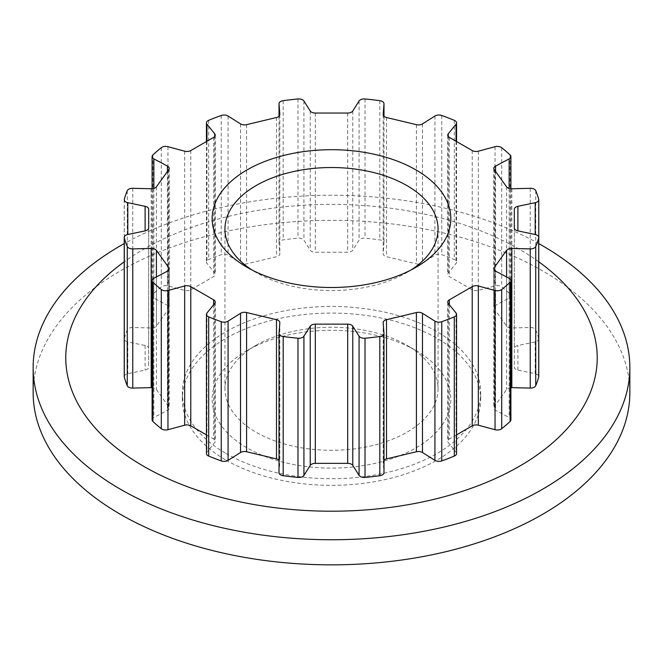 <?xml version="1.0" encoding="UTF-8"?>
<svg xmlns="http://www.w3.org/2000/svg" width="663" height="663" viewBox="0 0 663 663"><rect width="100%" height="100%" fill="white"/><g stroke="black" fill="none" stroke-linecap="round" stroke-linejoin="round"><path stroke-width="0.5" stroke-dasharray="3.31 2.49" d="M406.842 345.274L415.883 350.495A119.34 68.902 0 0 0 247.117 350.495A119.34 68.902 0 0 0 247.117 447.931A119.34 68.902 0 0 0 415.883 447.931A119.34 68.902 0 0 0 415.883 350.495L406.85 345.274A106.552 61.518 180 0 1 406.85 345.274A106.552 61.518 180 0 1 438.052 388.775A106.552 61.518 180 0 1 372.274 445.611A106.552 61.518 180 0 1 256.158 432.276A106.552 61.518 180 0 1 224.948 388.775A106.552 61.518 180 0 1 256.15 345.274A106.552 61.518 180 0 1 406.842 345.274M251.89 269.932A106.552 61.518 0 0 0 256.15 272.534L247.117 267.322L256.15 272.534A106.552 61.518 0 0 0 256.158 272.543A106.552 61.518 0 0 0 406.85 272.534A106.552 61.518 0 0 0 411.11 269.932M538.762 261.794A265.722 153.41 0 0 0 519.394 249.321A265.722 153.41 0 0 0 124.238 261.794M629.85 392.604A298.35 172.247 0 0 0 542.467 270.802A298.35 172.247 0 0 0 217.323 233.459A298.35 172.247 0 0 0 33.15 392.604M226.017 460.114A149.175 86.124 0 0 0 388.584 478.785A149.175 86.124 0 0 0 480.675 399.217A149.175 86.124 0 0 0 436.983 338.312A149.175 86.124 0 0 0 274.416 319.641A149.175 86.124 0 0 0 182.325 399.217A149.175 86.124 0 0 0 226.017 460.114M226.017 453.5A149.175 86.124 0 0 0 388.584 472.172A149.175 86.124 0 0 0 480.675 392.604A149.175 86.124 0 0 0 436.983 331.699A149.175 86.124 0 0 0 274.416 313.035A149.175 86.124 0 0 0 182.325 392.604A149.175 86.124 0 0 0 226.017 453.5M510.9 387.656A5.412 3.124 0 0 0 506.598 389.562L494.208 406.825A5.412 3.124 0 0 0 493.802 408.018A5.412 3.124 0 0 0 495.559 410.322L509.143 417.516A5.412 3.124 180 0 1 510.9 419.82M538.696 199.248L538.696 338.445A209.889 121.18 0 0 0 535.745 329.909A5.412 3.124 180 0 0 530.243 327.505L511.836 327.97A5.412 3.124 0 0 1 506.598 326.039L494.208 308.776A5.412 3.124 0 0 1 493.802 307.582A5.412 3.124 0 0 1 495.559 305.278L509.143 298.085A5.412 3.124 180 0 0 510.9 295.781A5.412 3.124 180 0 0 510.096 294.14A209.889 121.18 0 0 0 501.709 286.905A5.412 3.124 180 0 0 495.037 285.894L478.33 290.394A5.412 3.124 0 0 1 472.222 289.772L449.332 276.554A5.412 3.124 0 0 1 447.749 274.349A5.412 3.124 0 0 1 448.254 273.023L456.045 263.385A5.412 3.124 180 0 0 456.55 262.067A5.412 3.124 180 0 0 454.304 259.531A209.889 121.18 0 0 0 441.757 254.691A5.412 3.124 180 0 0 434.928 255.238L422.48 263.087A5.412 3.124 0 0 1 416.414 263.857L386.512 256.705A5.412 3.124 0 0 1 383.173 253.821A5.412 3.124 0 0 1 383.173 253.689L383.976 243.056A5.412 3.124 180 0 0 383.985 242.923A5.412 3.124 180 0 0 379.816 239.882A209.889 121.18 0 0 0 365.023 238.183A5.412 3.124 180 0 0 359.073 240.197L352.774 250.191A5.412 3.124 0 0 1 347.685 252.247L315.315 252.247A5.412 3.124 0 0 1 310.226 250.191L303.927 240.197A5.412 3.124 180 0 0 297.977 238.183A209.889 121.18 0 0 0 283.184 239.882A5.412 3.124 180 0 0 279.015 242.923A5.412 3.124 180 0 0 279.024 243.056L279.827 253.689A5.412 3.124 0 0 1 279.827 253.821A5.412 3.124 0 0 1 276.488 256.705L246.586 263.857A5.412 3.124 0 0 1 240.52 263.087L228.072 255.238A5.412 3.124 180 0 0 221.243 254.691A209.889 121.18 0 0 0 208.696 259.531A5.412 3.124 180 0 0 206.45 262.067A5.412 3.124 180 0 0 206.955 263.385L214.746 273.023A5.412 3.124 0 0 1 215.251 274.349A5.412 3.124 0 0 1 213.668 276.554L190.778 289.772A5.412 3.124 0 0 1 184.67 290.394L167.963 285.894A5.412 3.124 180 0 0 161.291 286.905A209.889 121.18 0 0 0 152.904 294.14A5.412 3.124 180 0 0 152.1 295.781A5.412 3.124 180 0 0 153.857 298.085L167.441 305.278A5.412 3.124 0 0 1 169.198 307.582A5.412 3.124 0 0 1 168.792 308.776L156.402 326.039A5.412 3.124 0 0 1 151.164 327.97L132.757 327.505A5.412 3.124 180 0 0 127.255 329.909A209.889 121.18 0 0 0 124.304 338.445A5.412 3.124 180 0 0 124.238 338.942A5.412 3.124 180 0 0 127.802 341.884L145.114 345.522A5.412 3.124 0 0 1 148.678 348.456L148.678 209.259M538.696 338.445A5.412 3.124 180 0 1 538.762 338.942A5.412 3.124 180 0 1 535.198 341.884L517.886 345.522A5.412 3.124 0 0 0 514.322 348.456L514.322 367.145A5.412 3.124 0 0 0 517.886 370.078L535.198 373.717A5.412 3.124 180 0 1 538.762 376.659M514.322 209.259L514.322 348.456M514.322 227.939L514.322 367.145M124.238 376.659A5.412 3.124 180 0 1 127.802 373.717L145.114 370.078A5.412 3.124 0 0 0 148.678 367.145L148.678 348.456M148.678 227.939L148.678 367.145M152.1 419.82A5.412 3.124 180 0 1 153.857 417.516L167.441 410.322A5.412 3.124 0 0 0 169.198 408.018A5.412 3.124 0 0 0 168.792 406.825L156.402 389.562A5.412 3.124 0 0 0 152.1 387.656M206.45 453.533A5.412 3.124 180 0 1 206.955 452.216L214.746 442.577A5.412 3.124 0 0 0 215.251 441.251A5.412 3.124 0 0 0 213.668 439.047L206.45 434.878M279.024 472.545L279.827 461.92A5.412 3.124 0 0 0 279.827 461.78A5.412 3.124 0 0 0 279.015 460.13M383.985 460.13A5.412 3.124 0 0 0 383.173 461.78A5.412 3.124 0 0 0 383.173 461.92L383.976 472.545M538.762 243.594A298.35 172.247 0 0 0 124.238 243.594M456.55 434.878L449.332 439.047A5.412 3.124 0 0 0 447.749 441.251A5.412 3.124 0 0 0 448.254 442.577L456.045 452.216A5.412 3.124 180 0 1 456.55 453.533M506.598 276.968L506.598 389.562M494.208 270.015L494.208 406.825M495.559 271.126L495.559 410.322M509.143 278.311L509.143 417.516M535.745 190.704L535.745 329.909M535.198 373.717L535.198 341.884M517.886 370.078L517.886 345.522M510.096 154.943L510.096 294.14M501.709 147.7L501.709 286.905M509.143 188.425L509.143 298.085M495.559 171.444L495.559 305.278M494.208 169.571L494.208 308.776M506.598 186.842L506.598 326.039M511.836 188.764L511.836 327.97M530.243 188.3L530.243 327.505M454.304 120.326L454.304 259.531M441.757 115.486L441.757 254.691M456.045 141.227L456.045 263.385M448.254 136.47L448.254 273.023M449.332 137.357L449.332 276.554M472.222 150.567L472.222 289.772M478.33 151.189L478.33 290.394M495.037 146.697L495.037 285.894M379.816 100.677L379.816 239.882M365.023 98.978L365.023 238.183M383.976 116.265L383.976 243.056M383.173 114.757L383.173 253.689M386.512 117.508L386.512 256.705M416.414 124.661L416.414 263.857M422.48 123.882L422.48 263.087M434.928 116.042L434.928 255.238M297.977 98.978L297.977 238.183M283.184 100.677L283.184 239.882M303.927 100.991L303.927 240.197M310.226 110.994L310.226 250.191M315.315 113.05L315.315 252.247M347.685 113.05L347.685 252.247M352.774 110.994L352.774 250.191M359.073 100.991L359.073 240.197M221.243 115.486L221.243 254.691M208.696 120.326L208.696 259.531M228.072 116.042L228.072 255.238M240.52 123.882L240.52 263.087M246.586 124.661L246.586 263.857M276.488 117.508L276.488 256.705M279.827 114.757L279.827 253.689M279.024 116.265L279.024 243.056M161.291 147.7L161.291 286.905M152.904 154.943L152.904 294.14M167.963 146.697L167.963 285.894M184.67 151.189L184.67 290.394M190.778 150.567L190.778 289.772M213.668 137.357L213.668 276.554M214.746 136.47L214.746 273.023M206.955 141.227L206.955 263.385M127.255 190.704L127.255 329.909M124.304 199.248L124.304 338.445M132.757 188.3L132.757 327.505M151.164 188.764L151.164 327.97M156.402 186.842L156.402 326.039M168.792 169.571L168.792 308.776M167.441 171.444L167.441 305.278M153.857 188.425L153.857 298.085M127.802 341.884L127.802 373.717M145.114 345.522L145.114 370.078M153.857 278.311L153.857 417.516M167.441 271.126L167.441 410.322M168.792 270.015L168.792 406.825M156.402 276.968L156.402 389.562M206.955 313.011L206.955 452.216M214.746 303.372L214.746 442.577M213.668 304.707L213.668 439.047M279.827 322.715L279.827 461.92M383.173 322.715L383.173 461.92M449.332 304.707L449.332 439.047M448.254 303.372L448.254 442.577M456.045 313.011L456.045 452.216M256.15 345.274L247.117 350.495M224.948 229.042L224.948 388.775M480.675 399.217L480.675 392.604M493.802 268.822L493.802 408.018M510.9 188.74L510.9 295.781M493.802 168.377L493.802 307.582M456.55 141.526L456.55 262.067M447.749 135.144L447.749 274.349M383.985 116.265L383.985 242.923M383.173 114.616L383.173 253.821M279.827 114.616L279.827 253.821M279.015 116.265L279.015 242.923M215.251 135.144L215.251 274.349M206.45 141.526L206.45 262.067M169.198 168.377L169.198 307.582M152.1 188.74L152.1 295.781M124.238 199.745L124.238 338.942M169.198 268.822L169.198 408.018M215.251 302.055L215.251 441.251M279.827 322.574L279.827 461.78M383.173 322.574L383.173 461.78M182.325 399.217L182.325 392.604M447.749 302.055L447.749 441.251M438.052 229.042L438.052 388.775M406.85 272.534L415.883 267.322"/><path stroke-width="0.99" d="M247.117 267.322L247.117 267.322A119.34 68.902 180 0 1 247.117 169.877A119.34 68.902 180 0 1 415.883 169.877A119.34 68.902 180 0 1 415.883 267.322A119.34 68.902 180 0 1 247.117 267.322M411.11 269.932A106.552 61.518 0 0 0 438.052 229.042A106.552 61.518 0 0 0 406.842 185.541A106.552 61.518 0 0 0 290.726 172.206A106.552 61.518 0 0 0 224.948 229.042A106.552 61.518 0 0 0 251.89 269.932M124.238 261.794A265.722 153.41 0 0 0 143.606 466.28A265.722 153.41 0 0 0 508.852 472.039A265.722 153.41 0 0 0 538.762 261.794M124.238 243.594A298.35 172.247 0 0 0 33.15 367.501A298.35 172.247 0 0 0 120.533 489.294A298.35 172.247 0 0 0 445.677 526.637A298.35 172.247 0 0 0 629.85 367.501A298.35 172.247 0 0 0 542.467 245.7A298.35 172.247 0 0 0 538.762 243.594M33.15 367.501L33.15 392.604A298.35 172.247 0 0 0 120.533 514.397A298.35 172.247 0 0 0 445.677 551.74A298.35 172.247 0 0 0 629.85 392.604L629.85 367.501M127.802 234.52L145.114 230.881A5.412 3.124 0 0 0 148.678 227.939L148.678 209.259A5.412 3.124 0 0 0 145.114 206.317L127.802 202.679L127.802 234.52A5.412 3.124 180 0 0 124.238 237.453A5.412 3.124 180 0 0 124.304 237.951A209.889 121.18 0 0 0 127.255 246.495A5.412 3.124 180 0 0 132.757 248.898L151.164 248.434A5.412 3.124 0 0 1 156.402 250.357L168.792 267.62A5.412 3.124 0 0 1 169.198 268.822A5.412 3.124 0 0 1 167.441 271.126L153.857 278.311A5.412 3.124 180 0 0 152.1 280.615A5.412 3.124 180 0 0 152.904 282.256A209.889 121.18 0 0 0 161.291 289.499A5.412 3.124 180 0 0 167.963 290.502L184.67 286.002A5.412 3.124 0 0 1 190.778 286.631L213.668 299.842A5.412 3.124 0 0 1 215.251 302.055A5.412 3.124 0 0 1 214.746 303.372L206.955 313.011A5.412 3.124 180 0 0 206.45 314.337A5.412 3.124 180 0 0 208.696 316.873A209.889 121.18 0 0 0 221.243 321.704A5.412 3.124 180 0 0 228.072 321.157L240.52 313.317A5.412 3.124 0 0 1 246.586 312.538L276.488 319.69A5.412 3.124 0 0 1 279.827 322.574A5.412 3.124 0 0 1 279.827 322.715L279.024 333.34A5.412 3.124 180 0 0 279.015 333.481A5.412 3.124 180 0 0 283.184 336.522A209.889 121.18 0 0 0 297.977 338.221A5.412 3.124 180 0 0 303.927 336.207L310.226 326.204A5.412 3.124 0 0 1 315.315 324.149L347.685 324.149A5.412 3.124 0 0 1 352.774 326.204L359.073 336.207A5.412 3.124 180 0 0 365.023 338.221A209.889 121.18 0 0 0 379.816 336.522A5.412 3.124 180 0 0 383.985 333.481A5.412 3.124 180 0 0 383.976 333.34L383.173 322.715A5.412 3.124 0 0 1 383.173 322.574A5.412 3.124 0 0 1 386.512 319.69L416.414 312.538A5.412 3.124 0 0 1 422.48 313.317L434.928 321.157A5.412 3.124 180 0 0 441.757 321.704A209.889 121.18 0 0 0 454.304 316.873A5.412 3.124 180 0 0 456.55 314.337A5.412 3.124 180 0 0 456.045 313.011L448.254 303.372A5.412 3.124 0 0 1 447.749 302.055A5.412 3.124 0 0 1 449.332 299.842L472.222 286.631A5.412 3.124 0 0 1 478.33 286.002L495.037 290.502A5.412 3.124 180 0 0 501.709 289.499A209.889 121.18 0 0 0 510.096 282.256L510.096 421.461A5.412 3.124 180 0 0 510.9 419.82L510.9 280.615A5.412 3.124 180 0 1 510.096 282.256M127.802 202.679A5.412 3.124 180 0 1 124.238 199.745A5.412 3.124 180 0 1 124.304 199.248A209.889 121.18 0 0 1 127.255 190.704A5.412 3.124 180 0 1 132.757 188.3L151.164 188.764A5.412 3.124 0 0 0 156.402 186.842L168.792 169.571A5.412 3.124 0 0 0 169.198 168.377A5.412 3.124 0 0 0 167.441 166.073L153.857 158.888A5.412 3.124 180 0 1 152.1 156.584A5.412 3.124 180 0 1 152.904 154.943A209.889 121.18 0 0 1 161.291 147.7A5.412 3.124 180 0 1 167.963 146.697L184.67 151.189A5.412 3.124 0 0 0 190.778 150.567L213.668 137.357A5.412 3.124 0 0 0 215.251 135.144A5.412 3.124 0 0 0 214.746 133.827L206.955 124.18A5.412 3.124 180 0 1 206.45 122.862A5.412 3.124 180 0 1 208.696 120.326A209.889 121.18 0 0 1 221.243 115.486A5.412 3.124 180 0 1 228.072 116.042L240.52 123.882A5.412 3.124 0 0 0 246.586 124.661L276.488 117.508A5.412 3.124 0 0 0 279.827 114.616A5.412 3.124 0 0 0 279.827 114.484L279.024 103.851A5.412 3.124 180 0 1 279.015 103.718A5.412 3.124 180 0 1 283.184 100.677A209.889 121.18 0 0 1 297.977 98.978A5.412 3.124 180 0 1 303.927 100.991L310.226 110.994A5.412 3.124 0 0 0 315.315 113.05L347.685 113.05A5.412 3.124 0 0 0 352.774 110.994L359.073 100.991A5.412 3.124 180 0 1 365.023 98.978A209.889 121.18 0 0 1 379.816 100.677A5.412 3.124 180 0 1 383.985 103.718A5.412 3.124 180 0 1 383.976 103.851L383.173 114.484A5.412 3.124 0 0 0 383.173 114.616A5.412 3.124 0 0 0 386.512 117.508L416.414 124.661A5.412 3.124 0 0 0 422.48 123.882L434.928 116.042A5.412 3.124 180 0 1 441.757 115.486A209.889 121.18 0 0 1 454.304 120.326A5.412 3.124 180 0 1 456.55 122.862A5.412 3.124 180 0 1 456.045 124.18L448.254 133.827A5.412 3.124 0 0 0 447.749 135.144A5.412 3.124 0 0 0 449.332 137.357L472.222 150.567A5.412 3.124 0 0 0 478.33 151.189L495.037 146.697A5.412 3.124 180 0 1 501.709 147.7A209.889 121.18 0 0 1 510.096 154.943A5.412 3.124 180 0 1 510.9 156.584A5.412 3.124 180 0 1 509.143 158.888L495.559 166.073A5.412 3.124 0 0 0 493.802 168.377A5.412 3.124 0 0 0 494.208 169.571L506.598 186.842A5.412 3.124 0 0 0 511.836 188.764L530.243 188.3A5.412 3.124 180 0 1 535.745 190.704A209.889 121.18 0 0 1 538.696 199.248A5.412 3.124 180 0 1 538.762 199.745A5.412 3.124 180 0 1 535.198 202.679L517.886 206.317A5.412 3.124 0 0 0 514.322 209.259L514.322 227.939A5.412 3.124 0 0 0 517.886 230.881L535.198 234.52A5.412 3.124 180 0 1 538.762 237.453A5.412 3.124 180 0 1 538.696 237.951A209.889 121.18 0 0 1 535.745 246.495A5.412 3.124 180 0 1 530.243 248.898L511.836 248.434A5.412 3.124 0 0 0 506.598 250.357L494.208 267.62A5.412 3.124 0 0 0 493.802 268.822A5.412 3.124 0 0 0 495.559 271.126L509.143 278.311A5.412 3.124 180 0 1 510.9 280.615M535.745 246.495L535.745 385.7A209.889 121.18 0 0 0 538.696 377.156A5.412 3.124 180 0 0 538.762 376.659L538.762 237.453M535.745 385.7A5.412 3.124 180 0 1 530.243 388.095L511.836 387.631A5.412 3.124 0 0 0 510.9 387.656M124.304 237.951L124.304 377.156A209.889 121.18 0 0 0 127.255 385.7A5.412 3.124 180 0 0 132.757 388.095L151.164 387.631A5.412 3.124 0 0 1 152.1 387.656M124.304 377.156A5.412 3.124 180 0 1 124.238 376.659L124.238 237.453M152.904 282.256L152.904 421.461A209.889 121.18 0 0 0 161.291 428.696A5.412 3.124 180 0 0 167.963 429.707L184.67 425.207A5.412 3.124 0 0 1 190.778 425.828L206.45 434.878M152.904 421.461A5.412 3.124 180 0 1 152.1 419.82L152.1 280.615M208.696 316.873L208.696 456.069A209.889 121.18 0 0 0 221.243 460.909A5.412 3.124 180 0 0 228.072 460.362L240.52 452.514A5.412 3.124 0 0 1 246.586 451.743L276.488 458.895A5.412 3.124 0 0 1 279.015 460.13M208.696 456.069A5.412 3.124 180 0 1 206.45 453.533L206.45 314.337M283.184 336.522L283.184 475.719A209.889 121.18 0 0 0 297.977 477.418A5.412 3.124 180 0 0 303.927 475.404L310.226 465.409A5.412 3.124 0 0 1 315.315 463.354L347.685 463.354A5.412 3.124 0 0 1 352.774 465.409L359.073 475.404A5.412 3.124 180 0 0 365.023 477.418A209.889 121.18 0 0 0 379.816 475.719A5.412 3.124 180 0 0 383.985 472.686A5.412 3.124 180 0 0 383.976 472.545L383.976 333.613M283.184 475.719A5.412 3.124 180 0 1 279.015 472.686A5.412 3.124 180 0 1 279.024 472.545L279.024 333.613M441.757 321.704L441.757 460.909A209.889 121.18 0 0 0 454.304 456.069A5.412 3.124 180 0 0 456.55 453.533L456.55 314.337M441.757 460.909A5.412 3.124 180 0 1 434.928 460.362L422.48 452.514A5.412 3.124 0 0 0 416.414 451.743L386.512 458.895A5.412 3.124 0 0 0 383.985 460.13M501.709 289.499L501.709 428.696A209.889 121.18 0 0 0 510.096 421.461M501.709 428.696A5.412 3.124 180 0 1 495.037 429.707L478.33 425.207A5.412 3.124 0 0 0 472.222 425.828L456.55 434.878M538.696 237.951L538.696 377.156M530.243 248.898L530.243 388.095M511.836 248.434L511.836 387.631M506.598 250.357L506.598 276.968M494.208 267.62L494.208 270.015M535.198 202.679L535.198 234.52M517.886 206.317L517.886 230.881M509.143 158.888L509.143 188.425M495.559 166.073L495.559 171.444M456.045 124.18L456.045 141.227M448.254 133.827L448.254 136.47M383.976 103.851L383.976 116.265M279.024 103.851L279.024 116.265M214.746 133.827L214.746 136.47M206.955 124.18L206.955 141.227M167.441 166.073L167.441 171.444M153.857 158.888L153.857 188.425M127.255 246.495L127.255 385.7M145.114 206.317L145.114 230.881M161.291 289.499L161.291 428.696M168.792 267.62L168.792 270.015M156.402 250.357L156.402 276.968M151.164 248.434L151.164 387.631M132.757 248.898L132.757 388.095M221.243 321.704L221.243 460.909M213.668 299.842L213.668 304.707M190.778 286.631L190.778 425.828M184.67 286.002L184.67 425.207M167.963 290.502L167.963 429.707M297.977 338.221L297.977 477.418M276.488 319.69L276.488 458.895M246.586 312.538L246.586 451.743M240.52 313.317L240.52 452.514M228.072 321.157L228.072 460.362M365.023 338.221L365.023 477.418M379.816 336.522L379.816 475.719M359.073 336.207L359.073 475.404M352.774 326.204L352.774 465.409M347.685 324.149L347.685 463.354M315.315 324.149L315.315 463.354M310.226 326.204L310.226 465.409M303.927 336.207L303.927 475.404M454.304 316.873L454.304 456.069M434.928 321.157L434.928 460.362M422.48 313.317L422.48 452.514M416.414 312.538L416.414 451.743M386.512 319.69L386.512 458.895M495.037 290.502L495.037 429.707M478.33 286.002L478.33 425.207M472.222 286.631L472.222 425.828M449.332 299.842L449.332 304.707M538.762 199.745L538.762 338.942M510.9 156.584L510.9 188.74M456.55 122.862L456.55 141.526M383.985 103.718L383.985 116.265M279.015 103.718L279.015 116.265M206.45 122.862L206.45 141.526M152.1 156.584L152.1 188.74M279.015 333.481L279.015 472.686M383.985 333.481L383.985 472.686"/></g></svg>
